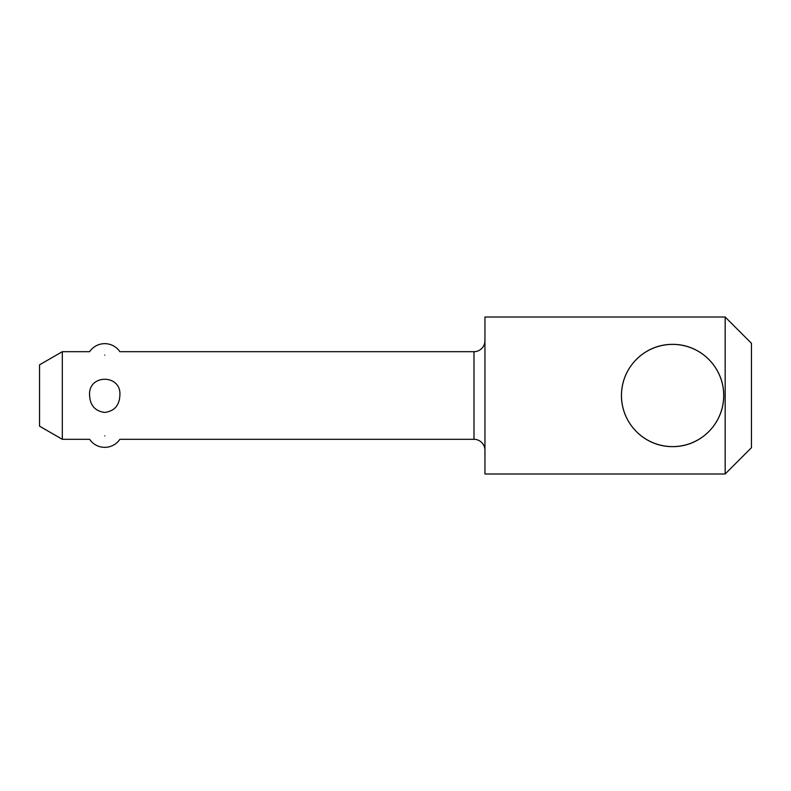 <?xml version="1.0" encoding="UTF-8"?>
<svg xmlns="http://www.w3.org/2000/svg" width="791" height="791" viewBox="0 0 791 791"><rect width="100%" height="100%" fill="white"/><g stroke="black" fill="none" stroke-linecap="round" stroke-linejoin="round"><path stroke-width="1.19" d="M725.169 395.5L725.169 473.987L751.45 447.706L751.45 343.294L725.169 317.013L725.169 395.5M484.942 340.743A10.955 10.955 0 0 1 473.987 351.688L473.987 439.312A10.955 10.955 0 0 1 484.942 450.257M62.311 439.312L39.55 426.171L39.55 364.829L62.311 351.688L62.311 439.312L89.62 439.312A18.252 18.252 0 0 0 119.866 439.312L473.987 439.312M119.866 395.5C119.352 405.506 114.309 411.152 104.748 412.437C95.177 411.152 90.134 405.506 89.62 395.5C87.732 373.866 121.755 373.866 119.866 395.5M104.748 435.9C84.944 439.687 84.944 439.687 104.748 435.9C124.543 439.687 124.543 439.687 104.748 435.9M725.169 317.013L484.942 317.013L484.942 473.987L725.169 473.987M621.449 395.5C621.41 423.828 644.724 446.806 672.597 446.648C700.47 446.806 723.775 423.828 723.745 395.5C723.775 423.828 700.47 446.806 672.597 446.648C644.724 446.806 621.41 423.828 621.449 395.5C621.41 367.172 644.724 344.194 672.597 344.352C700.47 344.194 723.775 367.172 723.745 395.5M104.748 355.1C84.944 351.313 84.944 351.313 104.748 355.1C124.543 351.313 124.543 351.313 104.748 355.1M723.706 395.5A51.108 51.108 0 0 0 672.597 344.392A51.108 51.108 0 0 0 621.479 395.5A51.108 51.108 0 0 0 672.597 446.608A51.108 51.108 0 0 0 723.706 395.5M473.987 351.688L119.866 351.688A18.252 18.252 0 0 0 89.62 351.688L62.311 351.688"/></g></svg>
